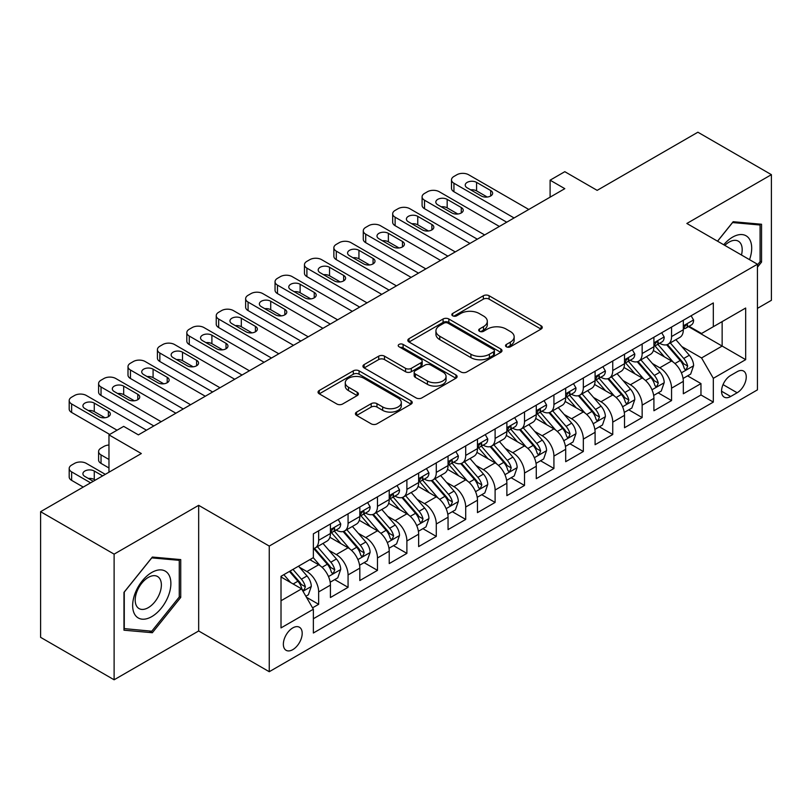 <?xml version="1.0" encoding="UTF-8"?>
<svg xmlns="http://www.w3.org/2000/svg" width="812" height="812" viewBox="0 0 812 812"><rect width="100%" height="100%" fill="white"/><g stroke="black" fill="none" stroke-linecap="round" stroke-linejoin="round"><path stroke-width="1.22" d="M506.363 346.795A2.862 1.654 0 0 0 510.403 346.795L541.076 329.083A4.08 2.355 0 0 0 542.274 327.419A4.08 2.355 0 0 0 541.076 325.754L489.118 295.751A4.08 2.355 0 0 0 483.343 295.751L452.67 313.462A2.862 1.654 0 0 0 451.837 314.63A2.862 1.654 0 0 0 452.67 315.797A2.862 1.654 0 0 0 456.72 315.797L460.688 313.503A13.063 7.541 0 0 1 479.161 313.503L483.485 316A13.063 7.541 0 0 1 487.312 321.339A13.063 7.541 0 0 1 483.485 326.668L479.516 328.962A2.862 1.654 0 0 0 478.684 330.129A2.862 1.654 0 0 0 479.516 331.296A2.862 1.654 0 0 0 483.556 331.296L487.535 329.002A13.063 7.541 0 0 1 506.008 329.002L510.332 331.499A13.063 7.541 0 0 1 514.158 336.838A13.063 7.541 0 0 1 510.332 342.167L506.363 344.461A2.862 1.654 0 0 0 505.531 345.628A2.862 1.654 0 0 0 506.363 346.795L506.363 344.461M292.777 649.651A13.307 7.684 120 0 0 301.475 637.917A13.307 7.684 120 0 0 299.435 627.25A13.307 7.684 120 0 0 292.777 627.909A13.307 7.684 120 0 0 284.078 639.643A13.307 7.684 120 0 0 286.118 650.31A13.307 7.684 120 0 0 292.777 649.651M356.62 412.08A4.08 2.355 0 0 0 355.423 413.744A4.08 2.355 0 0 0 356.62 415.409L371.196 423.834A4.08 2.355 0 0 0 376.971 423.834L411.034 404.163A4.08 2.355 0 0 0 412.232 402.498A4.08 2.355 0 0 0 411.034 400.834L359.077 370.83A4.08 2.355 0 0 0 353.301 370.83L319.238 390.501A4.08 2.355 0 0 0 318.04 392.166A4.08 2.355 0 0 0 319.238 393.83L336.848 404A4.08 2.355 0 0 0 342.623 404L357.199 395.586A4.08 2.355 0 0 0 358.397 393.911A4.08 2.355 0 0 0 357.199 392.247L348.47 387.202A10.921 6.303 0 0 1 345.273 382.746A10.921 6.303 0 0 1 352.012 376.92A10.921 6.303 0 0 1 363.908 378.29L398.113 398.042A10.921 6.303 0 0 1 401.311 402.498A10.921 6.303 0 0 1 394.571 408.324A10.921 6.303 0 0 1 382.675 406.954L376.971 403.665A4.08 2.355 0 0 0 371.196 403.665L356.62 412.08L356.62 415.409M757.434 308.377L771.4 300.308L771.4 174.661L697.884 132.214L597.155 190.363L564.807 171.687L550.1 180.183L564.807 188.668L138.385 434.867L123.678 426.371L108.97 434.867L108.97 472.219M114.116 554.139L114.116 679.786L198.666 630.975L198.666 505.328L114.116 554.139L40.6 511.692L141.329 453.543L108.97 434.867M198.666 505.328L269.249 546.07L757.434 264.225L757.434 389.872L269.249 671.717L269.249 546.07M771.4 174.661L686.851 223.473L757.434 264.225M460.972 371.997A4.08 2.355 0 0 0 466.748 371.997L500.811 352.337A4.08 2.355 0 0 0 502.009 350.662A4.08 2.355 0 0 0 500.811 348.998L448.853 319.004A4.08 2.355 0 0 0 443.078 319.004L409.015 338.665A4.08 2.355 0 0 0 407.817 340.329A4.08 2.355 0 0 0 409.015 342.004L460.972 371.997M400.194 347.414A2.862 1.654 0 0 1 403.097 347.81L403.097 344.42L455.918 374.921A4.08 2.355 0 0 1 457.115 376.585A4.08 2.355 0 0 1 455.918 378.25L421.854 397.91A4.08 2.355 0 0 1 416.089 397.91L364.131 367.917L364.131 364.588A4.08 2.355 0 0 0 362.934 366.253A4.08 2.355 0 0 0 364.131 367.917M364.131 364.588L378.707 356.163A4.08 2.355 0 0 1 384.482 356.163L405.553 368.333A4.08 2.355 0 0 0 411.319 368.333L420.992 362.751A4.08 2.355 0 0 0 422.189 361.086A4.08 2.355 0 0 0 420.992 359.422L399.057 346.754A2.862 1.654 0 0 1 398.215 345.587A2.862 1.654 0 0 1 399.981 344.065A2.862 1.654 0 0 1 403.097 344.42M114.116 679.786L40.6 637.339L40.6 511.692M312.559 607.833L318.659 604.311L306.449 597.267M299.506 567.283L306.895 571.546A16.636 9.602 60 0 1 318.659 591.918L330.423 585.127L330.423 597.52L348.064 587.33L334.686 579.606M328.921 550.303L336.3 554.566A16.636 9.602 60 0 1 348.064 574.937L359.828 568.146L359.828 580.539L377.478 570.359L364.091 562.635M358.325 533.322L365.715 537.585A16.636 9.602 60 0 1 377.478 557.966L389.232 551.165L389.232 563.569L406.883 553.378L393.505 545.654M387.74 516.341L395.119 520.604A16.636 9.602 60 0 1 406.883 540.985L418.647 534.194L418.647 546.588L436.288 536.397L422.91 528.673M417.145 499.37L424.524 503.633A16.636 9.602 60 0 1 436.288 524.004L448.051 517.214L448.051 529.607L465.702 519.416L452.314 511.692M446.549 482.389L453.938 486.652A16.636 9.602 60 0 1 465.702 507.023L477.466 500.233L477.466 512.626L495.107 502.435L481.729 494.711M475.964 465.408L483.343 469.671A16.636 9.602 60 0 1 495.107 490.042L506.871 483.252L506.871 495.645L524.511 485.464L511.134 477.74M505.368 448.427L512.758 452.69A16.636 9.602 60 0 1 524.511 473.071L536.275 466.271L536.275 478.674L553.926 468.483L540.548 460.759M534.773 431.446L542.162 435.709A16.636 9.602 60 0 1 553.926 456.09L565.69 449.3L565.69 461.693L583.331 451.502L569.953 443.778M564.188 414.475L571.567 418.738A16.636 9.602 60 0 1 583.331 439.109L595.094 432.319L595.094 444.712L612.745 434.522L599.357 426.797M593.592 397.494L600.981 401.757A16.636 9.602 60 0 1 612.745 422.128L624.509 415.338L624.509 427.731L642.15 417.551L628.772 409.816M623.007 380.513L630.386 384.776A16.636 9.602 60 0 1 642.15 405.147L653.914 398.357L653.914 410.75L671.554 400.57L671.554 388.177A16.636 9.602 -120 0 0 659.791 367.795L652.412 363.532M658.177 392.846L671.554 400.57M330.423 585.127A16.636 9.602 -120 0 0 318.659 564.756L309.839 559.661M359.828 568.146A16.636 9.602 -120 0 0 348.064 547.775L329.875 537.27M389.232 551.165A16.636 9.602 -120 0 0 377.478 530.794L359.29 520.299M418.647 534.194A16.636 9.602 -120 0 0 406.883 513.813L388.694 503.318M448.051 517.214A16.636 9.602 -120 0 0 436.288 496.832L418.099 486.337M477.466 500.233A16.636 9.602 -120 0 0 465.702 479.862L447.513 469.356M506.871 483.252A16.636 9.602 -120 0 0 495.107 462.881L476.918 452.375M536.275 466.271A16.636 9.602 -120 0 0 524.511 445.9L506.333 435.405M565.69 449.3A16.636 9.602 -120 0 0 553.926 428.919L535.737 418.424M595.094 432.319A16.636 9.602 -120 0 0 583.331 411.938L565.142 401.443M624.509 415.338A16.636 9.602 -120 0 0 612.745 394.967L594.557 384.462M653.914 398.357A16.636 9.602 -120 0 0 642.15 377.986L623.961 367.481M737.144 371.703L730.668 375.438A12.89 7.44 120 0 0 722.244 386.796A12.89 7.44 120 0 0 724.223 397.129A12.89 7.44 120 0 0 730.668 396.489L737.144 392.754A12.89 7.44 120 0 0 745.558 381.396A12.89 7.44 120 0 0 743.589 371.064A12.89 7.44 120 0 0 737.144 371.703M281.013 600.748L301.597 588.862L313.361 609.233L313.361 633.005L713.322 402.092L713.322 378.321L701.558 357.95L681.816 346.551M313.361 609.233L281.013 627.909L281.013 576.297L313.361 557.621L313.361 533.849L713.322 302.937L713.322 326.708L745.67 308.032L745.67 359.645L713.322 378.321M336.148 530.023L336.3 530.114A16.636 9.602 60 0 0 344.623 530.936L356.387 524.146A16.636 9.602 -120 0 0 359.828 516.533L359.828 507.023M365.552 513.052L365.715 513.133A16.636 9.602 60 0 0 374.027 513.955L385.791 507.165A16.636 9.602 -120 0 0 389.232 499.553L389.232 490.042M394.967 496.071L395.119 496.152A16.636 9.602 60 0 0 403.432 496.985L415.196 490.194A16.636 9.602 -120 0 0 418.647 482.572L418.647 473.061M424.371 479.09L424.524 479.181A16.636 9.602 60 0 0 432.847 480.004L444.611 473.213A16.636 9.602 -120 0 0 448.051 465.591L448.051 456.09M453.786 462.109L453.938 462.201A16.636 9.602 60 0 0 462.251 463.023L474.015 456.232A16.636 9.602 -120 0 0 477.466 448.62L477.466 439.109M483.191 445.128L483.343 445.22A16.636 9.602 60 0 0 491.666 446.042L503.43 439.251A16.636 9.602 -120 0 0 506.871 431.639L506.871 422.128M512.595 428.157L512.758 428.239A16.636 9.602 60 0 0 521.071 429.071L532.834 422.27A16.636 9.602 -120 0 0 536.275 414.658L536.275 405.147M542.01 411.176L542.162 411.268A16.636 9.602 60 0 0 550.475 412.09L562.239 405.3A16.636 9.602 -120 0 0 565.69 397.677L565.69 388.177M571.415 394.196L571.567 394.287A16.636 9.602 60 0 0 579.89 395.109L591.654 388.319A16.636 9.602 -120 0 0 595.094 380.706L595.094 371.196M600.819 377.215L600.981 377.306A16.636 9.602 60 0 0 609.294 378.128L621.058 371.338A16.636 9.602 -120 0 0 624.509 363.725L624.509 354.215M630.234 360.234L630.386 360.325A16.636 9.602 60 0 0 638.709 361.147L650.463 354.357A16.636 9.602 -120 0 0 653.914 346.744L653.914 337.234M313.361 618.744L700.969 394.967L700.969 383.589L683.318 393.779L683.318 381.376A16.636 9.602 -120 0 0 671.554 361.005L653.376 350.51M659.638 343.263L659.791 343.344A16.636 9.602 -120 0 0 668.114 344.176A16.636 9.602 -120 0 0 671.554 336.554L671.554 327.043M668.114 344.176L679.877 337.376A16.636 9.602 -120 0 0 683.318 329.763L683.318 320.253M318.659 530.794L318.659 540.305A16.636 9.602 60 0 1 315.208 547.917A16.636 9.602 60 0 1 313.361 548.587M315.208 547.917L326.972 541.127A16.636 9.602 -120 0 0 330.423 533.514L330.423 524.004M348.064 513.813L348.064 523.324A16.636 9.602 60 0 1 344.623 530.936M377.478 496.832L377.478 506.343A16.636 9.602 60 0 1 374.027 513.955M406.883 479.862L406.883 489.362A16.636 9.602 60 0 1 403.432 496.985M436.288 462.881L436.288 472.391A16.636 9.602 60 0 1 432.847 480.004M465.702 445.9L465.702 455.41A16.636 9.602 60 0 1 462.251 463.023M495.107 428.919L495.107 438.429A16.636 9.602 60 0 1 491.666 446.042M524.511 411.938L524.511 421.448A16.636 9.602 60 0 1 521.071 429.071M553.926 394.967L553.926 404.467A16.636 9.602 60 0 1 550.475 412.09M583.331 377.986L583.331 387.497A16.636 9.602 60 0 1 579.89 395.109M612.745 361.005L612.745 370.516A16.636 9.602 60 0 1 609.294 378.128M642.15 344.024L642.15 353.535A16.636 9.602 60 0 1 638.709 361.147M642.15 405.147L642.15 417.551M612.745 422.128L612.745 434.522M583.331 439.109L583.331 451.502M553.926 456.09L553.926 468.483M524.511 473.071L524.511 485.464M495.107 490.042L495.107 502.435M465.702 507.023L465.702 519.416M436.288 524.004L436.288 536.397M406.883 540.985L406.883 553.378M377.478 557.966L377.478 570.359M348.064 574.937L348.064 587.33M318.659 591.918L318.659 604.311M301.597 588.862L281.013 576.977M701.558 357.95L722.142 346.064L722.142 321.613L745.67 308.032M688.464 326.617L745.67 359.645M689.053 326.282L701.558 333.499L713.322 326.708M198.666 630.975L269.249 671.717M550.1 180.183L550.1 197.164M687.581 375.865L700.969 383.589M700.969 394.967L713.322 402.092M757.434 267.219L761.544 262.093L761.544 224.254L733.165 221.717L717.524 241.184M123.972 630.193L152.351 632.731L180.731 597.429L180.731 559.59L152.351 557.052L123.972 592.354L123.972 630.193M760.083 261.241L761.544 262.093M179.259 596.576L180.731 597.429M149.357 630.995L152.351 632.731M507.51 347.191L510.332 345.567A13.063 7.541 0 0 0 514.158 340.228L514.158 336.838M487.312 321.339L487.312 324.729A13.063 7.541 0 0 1 483.485 330.068L480.663 331.692M541.025 329.114L489.118 299.151A4.08 2.355 0 0 0 483.343 299.151L453.817 316.193M500.75 352.367L448.853 322.394A4.08 2.355 0 0 0 443.078 322.394L409.065 342.035M493.594 351.829A2.862 1.654 0 0 0 494.427 350.662A2.862 1.654 0 0 0 493.594 349.505L447.98 323.166A2.862 1.654 0 0 0 443.941 323.166L439.759 325.582A13.063 7.541 0 0 0 435.932 330.92A13.063 7.541 0 0 0 439.759 336.249L470.93 354.255A13.063 7.541 0 0 0 489.403 354.255L493.594 351.829L493.594 355.23A2.862 1.654 0 0 0 494.427 354.062L494.427 350.662M435.932 330.92L435.932 334.311A13.063 7.541 0 0 0 439.759 339.649L439.759 336.249M493.594 355.23L489.403 357.645A13.063 7.541 0 0 1 470.93 357.645L439.759 339.649M364.182 367.948L378.707 359.564L378.707 356.163M422.189 361.086L422.189 364.476A4.08 2.355 0 0 1 420.992 366.141L411.319 371.734A4.08 2.355 0 0 1 405.553 371.734L384.482 359.564A4.08 2.355 0 0 0 378.707 359.564M403.097 347.81L455.867 378.28M427.416 380.96A10.921 6.303 0 0 0 439.312 382.32A10.921 6.303 0 0 0 446.062 376.504A10.921 6.303 0 0 0 442.855 372.038L430.807 365.085A4.08 2.355 0 0 0 425.031 365.085L415.368 370.668A4.08 2.355 0 0 0 414.171 372.332A4.08 2.355 0 0 0 415.368 373.997L427.416 380.96L427.416 384.35A10.921 6.303 0 0 0 439.312 385.72A10.921 6.303 0 0 0 446.062 379.894L446.062 376.504M414.171 372.332L414.171 375.733A4.08 2.355 0 0 0 415.368 377.397L415.368 373.997M427.416 384.35L415.368 377.397M401.311 402.498L401.311 405.898A10.921 6.303 0 0 1 394.571 411.714A10.921 6.303 0 0 1 382.675 410.354L376.971 407.056A4.08 2.355 0 0 0 371.196 407.056L356.671 415.45M345.273 382.746L345.273 386.147A10.921 6.303 0 0 0 348.47 390.602L348.47 387.202M357.148 395.617L348.47 390.602M410.984 404.193L359.077 374.23A4.08 2.355 0 0 0 353.301 374.23L319.289 393.861M683.075 378.463L690.677 374.078L693.61 365.593A11.023 6.364 -120 0 0 689.317 355.24L675.888 339.68M673.189 362.081L657.832 344.298M664.449 356.904L655.538 346.582A26.41 15.245 -120 0 0 654.726 345.668M666.611 344.765L680.202 360.508A11.023 6.364 60 0 1 684.13 368.1L684.932 369.399L686.424 369.196L687.662 366.06A11.023 6.364 -120 0 0 683.734 358.468L670.296 342.908M667.413 344.511L682.019 361.421A5.613 3.238 60 0 1 683.43 363.614L687.662 366.06M514.077 217.961L453.938 183.238A8.323 4.801 -0 0 1 451.502 179.838A8.323 4.801 -0 0 1 453.938 176.448L456.872 174.753A8.323 4.801 -0 0 1 468.636 174.753L528.785 209.466M451.502 179.838L451.502 188.333A8.323 4.801 180 0 0 453.938 191.723L506.729 222.204M691.113 315.756L693.61 320.09A11.023 6.364 60 0 1 691.337 324.962L685.744 328.19A11.023 6.364 -120 0 0 687.662 325.653L687.429 324.668M467.174 187.826A6.658 3.847 180 0 1 465.225 185.106A6.658 3.847 180 0 1 469.326 181.553A6.658 3.847 180 0 1 476.583 182.385L490.692 190.536A6.658 3.847 180 0 1 492.64 193.256A6.658 3.847 180 0 1 488.54 196.808A6.658 3.847 180 0 1 481.283 195.976L467.174 187.826M683.694 328.708L683.734 328.708A11.023 6.364 -120 0 0 685.744 328.19M686.241 324.83L687.662 325.653C686.972 323.988 685.795 324.668 684.13 327.683A11.023 6.364 60 0 1 683.318 329.256M470.635 189.825A6.658 3.847 180 0 1 476.583 190.881L487.23 197.032M749.527 259.657A27.029 15.611 120 0 0 732.576 237.145A27.029 15.611 120 0 0 723.725 244.767M741.468 255.009A18.503 10.688 120 0 0 738.352 241.184A18.503 10.688 120 0 0 729.105 242.098A18.503 10.688 120 0 0 724.822 245.397M717.575 241.215L732.576 222.559L760.083 225.015L760.083 261.677L757.434 264.966M758.256 223.96L760.083 225.015M168.317 596.028A27.029 15.611 120 0 0 161.324 569.912A27.029 15.611 120 0 0 135.208 593.075A27.029 15.611 120 0 0 142.201 619.18A27.029 15.611 120 0 0 168.317 596.028M159.619 593.552A18.503 10.688 120 0 0 157.538 576.51A18.503 10.688 120 0 0 136.954 591.532A18.503 10.688 120 0 0 139.025 608.564A18.503 10.688 120 0 0 159.619 593.552M124.266 628.752L124.266 592.09L151.763 557.885L179.259 560.341L179.259 597.003L151.763 631.208L123.972 628.589M177.442 559.295L179.259 560.341M653.67 395.444L661.262 391.059L664.206 382.574A11.023 6.364 -120 0 0 659.912 372.221L646.474 356.661M643.784 379.062L628.427 361.279M635.045 373.885L626.133 363.563A26.41 15.245 -120 0 0 625.311 362.649M637.207 361.746L650.798 377.489A11.023 6.364 60 0 1 654.726 385.081L655.528 386.38L657.02 386.177L658.258 383.041A11.023 6.364 -120 0 0 654.33 375.448L640.891 359.889M638.009 361.492L652.604 378.402A5.613 3.238 60 0 1 654.025 380.595L658.258 383.041M624.255 412.425L631.858 408.04L634.801 399.545A11.023 6.364 -120 0 0 630.508 389.202L617.069 373.642M614.379 396.043L599.023 378.26M605.64 390.866L596.718 380.544A26.41 15.245 -120 0 0 595.906 379.62M607.802 378.727L621.383 394.459A11.023 6.364 60 0 1 625.321 402.052L626.123 403.361L627.605 403.148L628.843 400.022A11.023 6.364 -120 0 0 624.915 392.429L611.477 376.869M608.594 378.473L623.2 395.383A5.613 3.238 60 0 1 624.611 397.575L628.843 400.022M594.851 429.406L602.453 425.021L605.387 416.526A11.023 6.364 -120 0 0 601.093 406.183L587.655 390.623M584.965 413.014L569.608 395.241M576.226 407.837L567.314 397.525A26.41 15.245 -120 0 0 566.492 396.601M578.388 395.708L591.978 411.44A11.023 6.364 60 0 1 595.906 419.033L596.708 420.342L598.2 420.129L599.439 416.992A11.023 6.364 -120 0 0 595.511 409.4L582.072 393.85M579.189 395.454L593.795 412.354A5.613 3.238 60 0 1 595.206 414.556L599.439 416.992M565.436 446.387L573.039 441.992L575.982 433.506A11.023 6.364 -120 0 0 571.689 423.153L558.25 407.604M555.56 429.995L540.203 412.212M546.821 424.818L537.909 414.496A26.41 15.245 -120 0 0 537.087 413.582M548.983 412.689L562.574 428.421A11.023 6.364 60 0 1 566.502 436.014L567.304 437.323L568.796 437.11L570.034 433.973A11.023 6.364 -120 0 0 566.096 426.381L552.667 410.821M549.775 412.425L564.381 429.335A5.613 3.238 60 0 1 565.802 431.527L570.034 433.973M484.662 234.942L424.524 200.219A8.323 4.801 -0 0 1 422.088 196.819A8.323 4.801 -0 0 1 424.524 193.429L427.467 191.723A8.323 4.801 -0 0 1 439.231 191.723L499.37 226.446M422.088 196.819L422.088 205.314A8.323 4.801 180 0 0 424.524 208.704L477.314 239.185M661.709 332.737L664.206 337.061A11.023 6.364 60 0 1 661.922 341.943L656.34 345.171A11.023 6.364 -120 0 0 658.258 342.634L658.024 341.649M437.759 204.797A6.658 3.847 180 0 1 435.811 202.086A6.658 3.847 180 0 1 439.921 198.534A6.658 3.847 180 0 1 447.168 199.366L461.287 207.517A6.658 3.847 180 0 1 463.236 210.237A6.658 3.847 180 0 1 459.125 213.779A6.658 3.847 180 0 1 451.878 212.947L437.759 204.797M654.279 345.689L654.33 345.679A11.023 6.364 -120 0 0 656.34 345.171M656.837 341.811L658.258 342.634C657.558 340.969 656.39 341.649 654.726 344.664A11.023 6.364 60 0 1 653.914 346.237M441.22 206.796A6.658 3.847 180 0 1 447.168 207.862L457.826 214.013M455.258 251.913L395.119 217.2A8.323 4.801 -0 0 1 392.683 213.8A8.323 4.801 -0 0 1 395.119 210.399L398.063 208.704A8.323 4.801 -0 0 1 409.827 208.704L469.965 243.427M392.683 213.8L392.683 222.285A8.323 4.801 180 0 0 395.119 225.685L447.909 256.166M632.294 349.718L634.801 354.042A11.023 6.364 60 0 1 632.518 358.924L626.925 362.142A11.023 6.364 -120 0 0 628.843 359.604L628.61 358.63M408.355 221.777A6.658 3.847 180 0 1 406.406 219.067A6.658 3.847 180 0 1 410.507 215.515A6.658 3.847 180 0 1 417.764 216.347L431.882 224.498A6.658 3.847 180 0 1 433.831 227.208A6.658 3.847 180 0 1 429.721 230.76A6.658 3.847 180 0 1 422.473 229.928L408.355 221.777M624.875 362.659L624.915 362.659A11.023 6.364 -120 0 0 626.925 362.142M627.422 358.782L628.843 359.604C628.153 357.95 626.976 358.63 625.321 361.644A11.023 6.364 60 0 1 624.509 363.218M411.816 223.777A6.658 3.847 180 0 1 417.764 224.833L428.421 230.984M425.853 268.894L365.715 234.171A8.323 4.801 -0 0 1 363.279 230.781A8.323 4.801 -0 0 1 365.715 227.38L368.648 225.685A8.323 4.801 -0 0 1 380.412 225.685L440.551 260.408M363.279 230.781L363.279 239.266A8.323 4.801 180 0 0 365.715 242.666L418.495 273.137M602.89 366.689L605.387 371.023A11.023 6.364 60 0 1 603.103 375.895L597.52 379.123A11.023 6.364 -120 0 0 599.439 376.585L599.205 375.611M378.94 238.758A6.658 3.847 180 0 1 376.991 236.038A6.658 3.847 180 0 1 381.102 232.496A6.658 3.847 180 0 1 388.359 233.328L402.468 241.479A6.658 3.847 180 0 1 404.417 244.189A6.658 3.847 180 0 1 400.316 247.741A6.658 3.847 180 0 1 393.059 246.909L378.94 238.758M595.46 379.64L595.511 379.64A11.023 6.364 -120 0 0 597.52 379.123M598.018 375.763L599.439 376.585C598.748 374.931 597.571 375.601 595.906 378.625A11.023 6.364 60 0 1 595.094 380.189M382.401 240.758A6.658 3.847 180 0 1 388.359 241.814L399.007 247.964M396.439 285.875L336.3 251.152A8.323 4.801 -0 0 1 333.864 247.761A8.323 4.801 -0 0 1 336.3 244.361L339.243 242.666A8.323 4.801 -0 0 1 351.007 242.666L411.146 277.389M333.864 247.761L333.864 256.247A8.323 4.801 180 0 0 336.3 259.647L389.09 290.117M573.485 383.67L575.982 388.004A11.023 6.364 60 0 1 573.698 392.876L568.106 396.104A11.023 6.364 -120 0 0 570.034 393.566L569.801 392.592M349.536 255.739A6.658 3.847 180 0 1 347.587 253.019A6.658 3.847 180 0 1 351.697 249.467A6.658 3.847 180 0 1 358.945 250.299L373.063 258.449A6.658 3.847 180 0 1 375.012 261.17A6.658 3.847 180 0 1 370.901 264.722A6.658 3.847 180 0 1 363.654 263.89L349.536 255.739M566.055 396.621L566.096 396.621A11.023 6.364 -120 0 0 568.106 396.104M568.603 392.744L570.034 393.566C569.334 391.902 568.156 392.582 566.502 395.606A11.023 6.364 60 0 1 565.69 397.169M352.997 257.739A6.658 3.847 180 0 1 358.945 258.795L369.602 264.945M536.032 463.358L543.634 458.973L546.567 450.487A11.023 6.364 -120 0 0 542.284 440.134L528.845 424.574M526.146 446.976L510.789 429.193M517.406 441.799L508.495 431.476A26.41 15.245 -120 0 0 507.683 430.563M519.568 429.66L533.159 445.402A11.023 6.364 60 0 1 537.087 452.994L537.889 454.294L539.381 454.091L540.619 450.954A11.023 6.364 -120 0 0 536.691 443.362L523.253 427.802M520.37 429.406L534.976 446.316A5.613 3.238 60 0 1 536.387 448.508L540.619 450.954M367.034 302.856L306.895 268.133A8.323 4.801 -0 0 1 304.459 264.732A8.323 4.801 -0 0 1 306.895 261.342L309.839 259.647A8.323 4.801 -0 0 1 321.603 259.647L381.741 294.36M304.459 264.732L304.459 273.228A8.323 4.801 180 0 0 306.895 276.618L359.686 307.098M544.07 400.651L546.567 404.985A11.023 6.364 60 0 1 544.294 409.857L538.701 413.085A11.023 6.364 -120 0 0 540.619 410.547L540.386 409.563M320.131 272.72A6.658 3.847 180 0 1 318.182 270A6.658 3.847 180 0 1 322.283 266.448A6.658 3.847 180 0 1 329.54 267.28L343.659 275.43A6.658 3.847 180 0 1 345.607 278.151A6.658 3.847 180 0 1 341.497 281.703A6.658 3.847 180 0 1 334.239 280.861L320.131 272.72M536.651 413.602L536.691 413.602A11.023 6.364 -120 0 0 538.701 413.085M539.198 409.725L540.619 410.547C539.929 408.883 538.752 409.563 537.087 412.577A11.023 6.364 60 0 1 536.275 414.15M323.592 274.71A6.658 3.847 180 0 1 329.54 275.775L340.187 281.926M506.627 480.339L514.219 475.954L517.163 467.458A11.023 6.364 -120 0 0 512.869 457.115L499.431 441.555M496.741 463.957L481.384 446.174M488.002 458.78L479.09 448.457A26.41 15.245 -120 0 0 478.268 447.534M490.164 446.641L503.755 462.373A11.023 6.364 60 0 1 507.683 469.965L508.485 471.275L509.977 471.072L511.215 467.935A11.023 6.364 -120 0 0 507.287 460.343L493.848 444.783M490.966 446.387L505.561 463.297A5.613 3.238 60 0 1 506.982 465.489L511.215 467.935M477.212 497.32L484.815 492.935L487.758 484.439A11.023 6.364 -120 0 0 483.465 474.096L470.026 458.536M467.336 480.937L451.979 463.155M458.597 475.761L449.686 465.438A26.41 15.245 -120 0 0 448.863 464.515M460.759 463.622L474.35 479.354A11.023 6.364 60 0 1 478.278 486.946L479.08 488.256L480.562 488.042L481.8 484.916A11.023 6.364 -120 0 0 477.872 477.324L464.434 461.764M461.551 463.368L476.157 480.268A5.613 3.238 60 0 1 477.568 482.47L481.8 484.916M447.808 514.3L455.41 509.916L458.344 501.42A11.023 6.364 -120 0 0 454.05 491.077L440.622 475.517M437.922 497.908L422.565 480.136M429.183 492.732L420.271 482.419A26.41 15.245 -120 0 0 419.459 481.496M431.345 480.602L444.935 496.335A11.023 6.364 60 0 1 448.863 503.927L449.665 505.237L451.157 505.023L452.396 501.887A11.023 6.364 -120 0 0 448.468 494.295L435.029 478.745M432.146 480.339L446.752 497.248A5.613 3.238 60 0 1 448.163 499.451L452.396 501.887M418.403 531.281L425.995 526.886L428.939 518.401A11.023 6.364 -120 0 0 424.646 508.048L411.207 492.498M408.517 514.889L393.16 497.106M399.778 509.713L390.866 499.39A26.41 15.245 -120 0 0 390.044 498.477M401.94 497.583L415.531 513.316A11.023 6.364 60 0 1 419.459 520.908L420.261 522.217L421.753 522.004L422.991 518.868A11.023 6.364 -120 0 0 419.053 511.276L405.624 495.716M402.742 497.32L417.338 514.229A5.613 3.238 60 0 1 418.759 516.422L422.991 518.868M388.989 548.252L396.591 543.867L399.524 535.382A11.023 6.364 -120 0 0 395.241 525.029L381.802 509.469M379.113 531.87L363.756 514.087M370.373 526.694L361.452 516.371A26.41 15.245 -120 0 0 360.64 515.458M372.525 514.554L386.116 530.297A11.023 6.364 60 0 1 390.054 537.889L390.856 539.188L392.338 538.985L393.576 535.849A11.023 6.364 -120 0 0 389.648 528.257L376.21 512.697M373.327 514.3L387.933 531.21A5.613 3.238 60 0 1 389.344 533.403L393.576 535.849M337.63 319.837L277.481 285.113A8.323 4.801 -0 0 1 275.045 281.713A8.323 4.801 -0 0 1 277.481 278.323L280.424 276.618A8.323 4.801 -0 0 1 292.188 276.618L352.327 311.341M275.045 281.713L275.045 290.209A8.323 4.801 180 0 0 277.481 293.599L330.271 324.079M514.666 417.632L517.163 421.956A11.023 6.364 60 0 1 514.879 426.838L509.297 430.066A11.023 6.364 -120 0 0 511.215 427.518L510.981 426.544M290.716 289.691A6.658 3.847 180 0 1 288.767 286.981A6.658 3.847 180 0 1 292.878 283.429A6.658 3.847 180 0 1 300.125 284.261L314.244 292.411A6.658 3.847 180 0 1 316.193 295.132A6.658 3.847 180 0 1 312.082 298.674A6.658 3.847 180 0 1 304.835 297.842L290.716 289.691M507.236 430.573L507.287 430.573A11.023 6.364 -120 0 0 509.297 430.066M509.794 426.706L511.215 427.518C510.515 425.864 509.347 426.544 507.683 429.558A11.023 6.364 60 0 1 506.871 431.131M294.177 291.691A6.658 3.847 180 0 1 300.125 292.746L310.783 298.897M308.215 336.807L248.076 302.084A8.323 4.801 -0 0 1 245.64 298.694A8.323 4.801 -0 0 1 248.076 295.294L251.02 293.599A8.323 4.801 -0 0 1 262.783 293.599L322.922 328.322M245.64 298.694L245.64 307.18A8.323 4.801 180 0 0 248.076 310.58L300.866 341.06M485.251 434.613L487.758 438.937A11.023 6.364 60 0 1 485.474 443.819L479.882 447.036A11.023 6.364 -120 0 0 481.8 444.499L481.577 443.525M261.312 306.672A6.658 3.847 180 0 1 259.363 303.952A6.658 3.847 180 0 1 263.474 300.41A6.658 3.847 180 0 1 270.721 301.242L284.839 309.392A6.658 3.847 180 0 1 286.788 312.102A6.658 3.847 180 0 1 282.677 315.655A6.658 3.847 180 0 1 275.43 314.823L261.312 306.672M477.832 447.554L477.872 447.554A11.023 6.364 -120 0 0 479.882 447.036M480.379 443.677L481.8 444.499C481.11 442.844 479.933 443.525 478.278 446.539A11.023 6.364 60 0 1 477.466 448.102M264.773 308.672A6.658 3.847 180 0 1 270.721 309.727L281.378 315.878M278.81 353.788L218.672 319.065A8.323 4.801 -0 0 1 216.236 315.675A8.323 4.801 -0 0 1 218.672 312.275L221.605 310.58A8.323 4.801 -0 0 1 233.369 310.58L293.508 345.303M216.236 315.675L216.236 324.161A8.323 4.801 180 0 0 218.672 327.561L271.452 358.031M455.847 451.584L458.344 455.918A11.023 6.364 60 0 1 456.06 460.79L450.477 464.017A11.023 6.364 -120 0 0 452.396 461.48L452.162 460.505M231.897 323.653A6.658 3.847 180 0 1 229.948 320.933A6.658 3.847 180 0 1 234.059 317.39A6.658 3.847 180 0 1 241.316 318.223L255.425 326.373A6.658 3.847 180 0 1 257.374 329.083A6.658 3.847 180 0 1 253.273 332.636A6.658 3.847 180 0 1 246.016 331.803L231.897 323.653M448.427 464.535L448.468 464.535A11.023 6.364 -120 0 0 450.477 464.017M450.975 460.658L452.396 461.48C451.705 459.815 450.528 460.495 448.863 463.52A11.023 6.364 60 0 1 448.051 465.083M235.368 325.653A6.658 3.847 180 0 1 241.316 326.708L251.964 332.859M249.396 370.769L189.257 336.046A8.323 4.801 -0 0 1 186.821 332.646A8.323 4.801 -0 0 1 189.257 329.256L192.2 327.561A8.323 4.801 -0 0 1 203.964 327.561L264.103 362.274M186.821 332.646L186.821 341.142A8.323 4.801 180 0 0 189.257 344.532L242.047 375.012M426.442 468.565L428.939 472.899A11.023 6.364 60 0 1 426.655 477.771L421.073 480.998A11.023 6.364 -120 0 0 422.991 478.461L422.758 477.486M202.492 340.634A6.658 3.847 180 0 1 200.544 337.914A6.658 3.847 180 0 1 204.654 334.361A6.658 3.847 180 0 1 211.902 335.194L226.02 343.344A6.658 3.847 180 0 1 227.969 346.064A6.658 3.847 180 0 1 223.858 349.617A6.658 3.847 180 0 1 216.611 348.784L202.492 340.634M419.012 481.516L419.053 481.516A11.023 6.364 -120 0 0 421.073 480.998M421.56 477.639L422.991 478.461C422.291 476.796 421.113 477.476 419.459 480.501A11.023 6.364 60 0 1 418.647 482.064M205.954 342.634A6.658 3.847 180 0 1 211.902 343.689L222.559 349.84M219.991 387.75L159.852 353.027A8.323 4.801 -0 0 1 157.416 349.627A8.323 4.801 -0 0 1 159.852 346.237L162.796 344.532A8.323 4.801 -0 0 1 174.56 344.532L234.698 379.255M157.416 349.627L157.416 358.122A8.323 4.801 180 0 0 159.852 361.513L212.642 391.993M397.027 485.546L399.524 489.869A11.023 6.364 60 0 1 397.251 494.752L391.658 497.979A11.023 6.364 -120 0 0 393.576 495.442L393.343 494.457M173.088 357.605A6.658 3.847 180 0 1 171.139 354.895A6.658 3.847 180 0 1 175.24 351.342A6.658 3.847 180 0 1 182.497 352.175L196.616 360.325A6.658 3.847 180 0 1 198.564 363.045A6.658 3.847 180 0 1 194.454 366.588A6.658 3.847 180 0 1 187.196 365.755L173.088 357.605M389.608 498.497L389.648 498.497A11.023 6.364 -120 0 0 391.658 497.979M392.155 494.62L393.576 495.442C392.886 493.777 391.709 494.457 390.054 497.472A11.023 6.364 60 0 1 389.232 499.045M176.549 359.604A6.658 3.847 180 0 1 182.497 360.67L193.154 366.821M359.584 565.233L367.176 560.848L370.12 552.353A11.023 6.364 -120 0 0 365.826 542.01L352.388 526.45M349.698 548.851L334.341 531.068M340.959 543.675L332.047 533.352A26.41 15.245 -120 0 0 331.225 532.428M343.121 531.535L356.712 547.268A11.023 6.364 60 0 1 360.64 554.86L361.441 556.169L362.934 555.966L364.172 552.83A11.023 6.364 -120 0 0 360.244 545.238L346.805 529.678M343.923 531.281L358.528 548.191A5.613 3.238 60 0 1 359.939 550.384L364.172 552.83M190.587 404.721L130.448 370.008A8.323 4.801 -0 0 1 128.002 366.608A8.323 4.801 -0 0 1 130.448 363.218L133.381 361.513A8.323 4.801 -0 0 1 145.145 361.513L205.284 396.236M128.002 366.608L128.002 375.093A8.323 4.801 180 0 0 130.448 378.493L183.228 408.974M367.623 502.526L370.12 506.85A11.023 6.364 60 0 1 367.836 511.733L362.253 514.96A11.023 6.364 -120 0 0 364.172 512.413L363.938 511.438M143.673 374.586A6.658 3.847 180 0 1 141.724 371.876A6.658 3.847 180 0 1 145.835 368.323A6.658 3.847 180 0 1 153.082 369.155L167.201 377.306A6.658 3.847 180 0 1 169.15 380.026A6.658 3.847 180 0 1 165.049 383.568A6.658 3.847 180 0 1 157.792 382.736L143.673 374.586M360.193 515.468L360.244 515.468A11.023 6.364 -120 0 0 362.253 514.96M362.751 511.59L364.172 512.413C363.482 510.758 362.304 511.438 360.64 514.453A11.023 6.364 60 0 1 359.828 516.026M147.134 376.585A6.658 3.847 180 0 1 153.082 377.641L163.74 383.792M330.169 582.214L337.772 577.829L340.715 569.334A11.023 6.364 -120 0 0 336.422 558.991L322.983 543.431M320.293 565.832L313.259 557.682M108.97 459.48L101.033 454.903L101.033 463.388A8.323 4.801 180 0 1 98.597 459.998L98.597 451.502A8.323 4.801 -0 0 0 101.033 454.903M108.97 467.976L101.033 463.388M311.554 560.645L310.407 559.326M313.716 548.516L327.307 564.249A11.023 6.364 60 0 1 331.235 571.841L332.037 573.15L333.519 572.937L334.757 569.801A11.023 6.364 -120 0 0 330.829 562.208L317.401 546.659M314.508 548.262L329.114 565.162A5.613 3.238 60 0 1 330.535 567.365L334.757 569.801M108.97 445.027A8.323 4.801 -0 0 0 103.977 446.407L101.033 448.112A8.323 4.801 -0 0 0 98.597 451.502M161.172 421.702L101.033 386.979A8.323 4.801 -0 0 1 98.597 383.589A8.323 4.801 -0 0 1 101.033 380.189L103.977 378.493A8.323 4.801 -0 0 1 115.74 378.493L175.879 413.217M98.597 383.589L98.597 392.074A8.323 4.801 180 0 0 101.033 395.474L153.823 425.945M338.218 519.507L340.715 523.831A11.023 6.364 60 0 1 338.431 528.703L332.839 531.931A11.023 6.364 -120 0 0 334.757 529.394L334.534 528.419M114.269 391.567A6.658 3.847 180 0 1 112.32 388.846A6.658 3.847 180 0 1 116.431 385.304A6.658 3.847 180 0 1 123.678 386.136L137.796 394.287A6.658 3.847 180 0 1 139.745 396.997A6.658 3.847 180 0 1 135.634 400.549A6.658 3.847 180 0 1 128.387 399.717L114.269 391.567M330.788 532.449L330.829 532.449A11.023 6.364 -120 0 0 332.839 531.931M333.336 528.571L334.757 529.394C334.067 527.739 332.89 528.419 331.235 531.434A11.023 6.364 60 0 1 330.423 532.997M117.73 393.566A6.658 3.847 180 0 1 123.678 394.622L134.335 400.773M305.86 596.252L308.367 594.8L311.3 586.315A11.023 6.364 -120 0 0 307.007 575.962L298.552 566.167M90.589 482.825L71.629 471.873A8.323 4.801 -0 0 1 69.193 468.483A8.323 4.801 -0 0 1 71.629 465.083L74.562 463.388A8.323 4.801 -0 0 1 86.326 463.388L105.296 474.34M290.655 582.539L283.845 574.663M83.24 487.078L71.629 480.369A8.323 4.801 180 0 1 69.193 476.969L69.193 468.483M282.14 577.626L281.013 576.317M95.298 480.115L94.273 479.516A6.658 3.847 -0 0 0 88.325 478.461M289.437 571.435L297.892 581.23A11.023 6.364 60 0 1 301.82 588.822L302.622 590.131L304.114 589.918L305.353 586.782A11.023 6.364 -120 0 0 301.425 579.189L292.959 569.395M290.117 571.039L299.709 582.143A5.613 3.238 60 0 1 301.12 584.346L305.353 586.782M102.647 475.873L94.273 471.031A6.658 3.847 -0 0 0 87.016 470.199A6.658 3.847 -0 0 0 82.915 473.741A6.658 3.847 -0 0 0 84.864 476.461L93.238 481.303M117.06 430.198L71.629 403.96A8.323 4.801 -0 0 1 69.193 400.57A8.323 4.801 -0 0 1 71.629 397.169L74.562 395.474A8.323 4.801 -0 0 1 86.326 395.474L146.475 430.198M69.193 400.57L69.193 409.055A8.323 4.801 180 0 0 71.629 412.455L109.711 434.44M84.864 408.548A6.658 3.847 180 0 1 82.915 405.827A6.658 3.847 180 0 1 87.016 402.285A6.658 3.847 180 0 1 94.273 403.117L108.382 411.268A6.658 3.847 180 0 1 110.33 413.978A6.658 3.847 180 0 1 106.23 417.53A6.658 3.847 180 0 1 98.973 416.698L84.864 408.548M88.325 410.547A6.658 3.847 180 0 1 94.273 411.603L104.921 417.754M306.895 571.546L318.659 564.756M336.3 554.566L348.064 547.775M365.715 537.585L377.478 530.794M395.119 520.604L406.883 513.813M424.524 503.633L436.288 496.832M453.938 486.652L465.702 479.862M483.343 469.671L495.107 462.881M512.758 452.69L524.511 445.9M542.162 435.709L553.926 428.919M571.567 418.738L583.331 411.938M600.981 401.757L612.745 394.967M630.386 384.776L642.15 377.986M659.791 367.795L671.554 361.005M671.554 336.554L683.318 329.763M318.659 540.305L330.423 533.514M348.064 523.324L359.828 516.533M377.478 506.343L389.232 499.553M406.883 489.362L418.647 482.572M436.288 472.391L448.051 465.591M465.702 455.41L477.466 448.62M495.107 438.429L506.871 431.639M524.511 421.448L536.275 414.658M553.926 404.467L565.69 397.677M583.331 387.497L595.094 380.706M612.745 370.516L624.509 363.725M642.15 353.535L653.914 346.744M671.554 388.177L683.318 381.376M723.035 384.614L737.144 392.754M721.553 391.232L730.668 396.489M510.332 345.567L510.332 342.167M479.516 331.296L479.516 328.962M483.485 330.068L483.485 326.668M452.67 315.797L452.67 313.462M483.343 299.151L483.343 295.751M489.118 299.151L489.118 295.751M541.076 329.083L541.076 325.754M409.015 342.004L409.015 338.665M443.078 322.394L443.078 319.004M448.853 322.394L448.853 319.004M500.811 352.337L500.811 348.998M470.93 357.645L470.93 354.255M489.403 357.645L489.403 354.255M384.482 359.564L384.482 356.163M405.553 371.734L405.553 368.333M411.319 371.734L411.319 368.333M420.992 366.141L420.992 362.751M455.918 378.25L455.918 374.921M371.196 407.056L371.196 403.665M376.971 407.056L376.971 403.665M382.675 410.354L382.675 406.954M357.199 395.586L357.199 392.247M319.238 393.83L319.238 390.501M353.301 374.23L353.301 370.83M359.077 374.23L359.077 370.83M411.034 404.163L411.034 400.834M681.39 372.82L693.539 365.806M683.734 358.468L689.317 355.24M674.945 363.543L680.202 360.508M453.938 191.723L453.938 183.238M693.539 319.958L683.318 325.856M476.583 182.385L476.583 190.881M490.692 190.536L490.692 195.976M651.985 389.79L664.135 382.777M654.33 375.448L659.912 372.221M645.54 380.523L650.798 377.489M622.581 406.771L634.72 399.758M624.915 392.429L630.508 389.202M616.135 397.494L621.383 394.459M593.166 423.752L605.316 416.739M595.511 409.4L601.093 406.183M586.721 414.475L591.978 411.44M563.761 440.733L575.911 433.72M566.096 426.381L571.689 423.153M557.316 431.456L562.574 428.421M424.524 208.704L424.524 200.219M664.135 336.939L653.914 342.837M447.168 199.366L447.168 207.862M461.287 207.517L461.287 212.947M395.119 225.685L395.119 217.2M634.72 353.92L624.509 359.817M417.764 216.347L417.764 224.833M431.882 224.498L431.882 229.928M365.715 242.666L365.715 234.171M605.316 370.891L595.094 376.798M388.359 233.328L388.359 241.814M402.468 241.479L402.468 246.909M336.3 259.647L336.3 251.152M575.911 387.872L565.69 393.779M358.945 250.299L358.945 258.795M373.063 258.449L373.063 263.89M534.347 457.714L546.496 450.701M536.691 443.362L542.284 440.134M527.901 448.437L533.159 445.402M306.895 276.618L306.895 268.133M546.496 404.853L536.275 410.75M329.54 267.28L329.54 275.775M343.659 275.43L343.659 280.861M504.942 474.685L517.092 467.671M507.287 460.343L512.869 457.115M498.497 465.408L503.755 462.373M475.538 491.666L487.677 484.652M477.872 477.324L483.465 474.096M469.092 482.389L474.35 479.354M446.123 508.647L458.272 501.633M448.468 494.295L454.05 491.077M439.678 499.37L444.935 496.335M416.718 525.628L428.868 518.614M419.053 511.276L424.646 508.048M410.273 516.351L415.531 513.316M387.314 542.609L399.453 535.595M389.648 528.257L395.241 525.029M380.869 533.332L386.116 530.297M277.481 293.599L277.481 285.113M517.092 421.834L506.871 427.731M300.125 284.261L300.125 292.746M314.244 292.411L314.244 297.842M248.076 310.58L248.076 302.084M487.677 438.815L477.466 444.712M270.721 301.242L270.721 309.727M284.839 309.392L284.839 314.823M218.672 327.561L218.672 319.065M458.272 455.786L448.051 461.693M241.316 318.223L241.316 326.708M255.425 326.373L255.425 331.803M189.257 344.532L189.257 336.046M428.868 472.767L418.647 478.674M211.902 335.194L211.902 343.689M226.02 343.344L226.02 348.784M159.852 361.513L159.852 353.027M399.453 489.748L389.232 495.645M182.497 352.175L182.497 360.67M196.616 360.325L196.616 365.755M357.899 559.58L370.049 552.566M360.244 545.238L365.826 542.01M351.454 550.303L356.712 547.268M130.448 378.493L130.448 370.008M370.049 506.729L359.828 512.626M153.082 369.155L153.082 377.641M167.201 377.306L167.201 382.736M328.495 576.561L340.644 569.547M330.829 562.208L336.422 558.991M322.049 567.283L327.307 564.249M101.033 395.474L101.033 386.979M340.644 523.71L330.423 529.607M123.678 386.136L123.678 394.622M137.796 394.287L137.796 399.717M71.629 471.873L71.629 480.369M302.998 591.278L311.229 586.528M301.425 579.189L307.007 575.962M293.142 583.98L297.892 581.23M94.273 479.516L94.273 471.031M71.629 412.455L71.629 403.96M94.273 403.117L94.273 411.603M108.382 411.268L108.382 416.698"/></g></svg>
